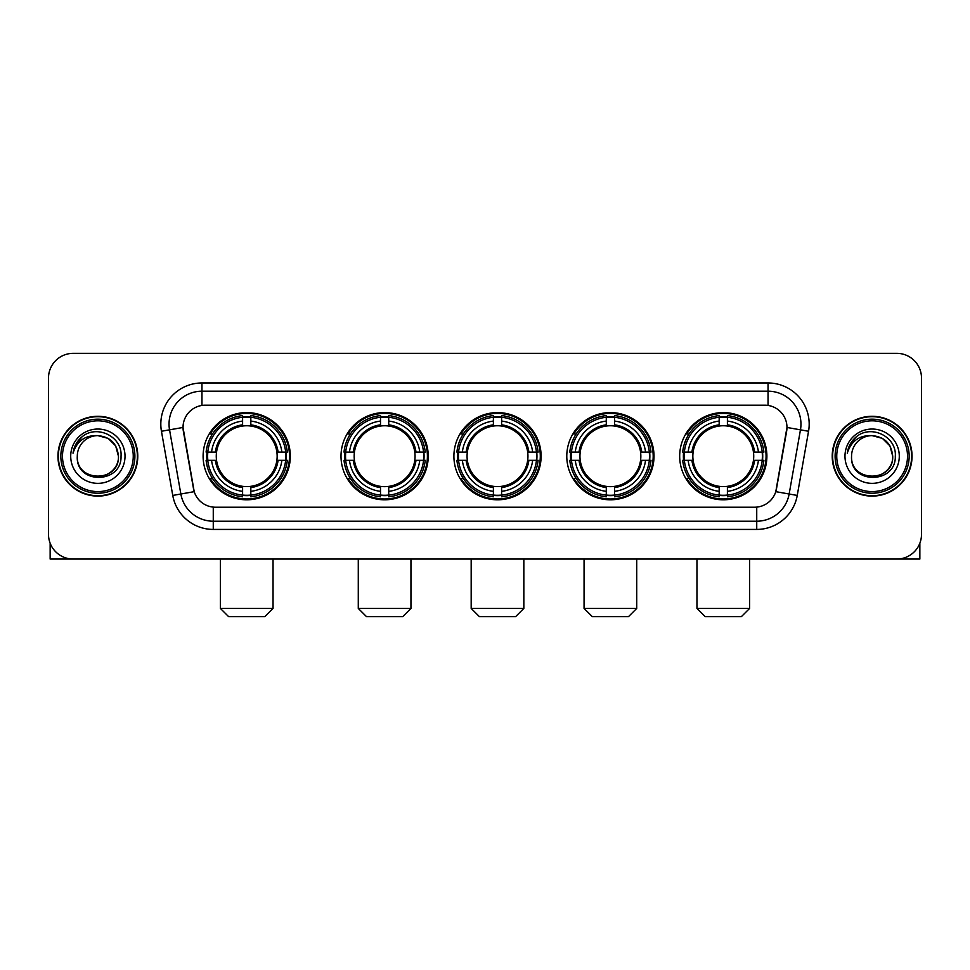 <?xml version="1.0" encoding="UTF-8"?>
<svg xmlns="http://www.w3.org/2000/svg" width="970" height="970" viewBox="0 0 970 970"><rect width="100%" height="100%" fill="white"/><g stroke="black" fill="none" stroke-linecap="round" stroke-linejoin="round"><path stroke-width="1.45" d="M679.679 456.203A43.614 43.614 0 0 0 723.28 499.805A43.614 43.614 0 0 0 766.894 456.203A43.614 43.614 0 0 0 723.28 412.589A43.614 43.614 0 0 0 679.679 456.203M341.003 456.203A43.614 43.614 0 0 0 384.617 499.805A43.614 43.614 0 0 0 428.231 456.203A43.614 43.614 0 0 0 384.617 412.589A43.614 43.614 0 0 0 341.003 456.203M453.899 456.203A43.614 43.614 0 0 0 497.501 499.805A43.614 43.614 0 0 0 541.114 456.203A43.614 43.614 0 0 0 497.501 412.589A43.614 43.614 0 0 0 453.899 456.203M566.783 456.203A43.614 43.614 0 0 0 610.397 499.805A43.614 43.614 0 0 0 654.01 456.203A43.614 43.614 0 0 0 610.397 412.589A43.614 43.614 0 0 0 566.783 456.203M203.106 456.203A43.614 43.614 0 0 0 246.719 499.805A43.614 43.614 0 0 0 290.321 456.203A43.614 43.614 0 0 0 246.719 412.589A43.614 43.614 0 0 0 203.106 456.203M183.027 427.406A22.213 22.213 0 0 0 183.366 431.262L193.527 488.856A22.213 22.213 0 0 0 215.401 507.213L754.599 507.213A22.213 22.213 0 0 0 776.473 488.856L786.634 431.262A22.213 22.213 0 0 0 764.76 405.193L205.24 405.193A22.213 22.213 0 0 0 183.027 427.406L183.269 424.108M207.022 460.313A39.903 39.903 0 0 1 207.022 452.093M570.699 460.313A39.903 39.903 0 0 1 570.699 452.093M457.816 460.313A39.903 39.903 0 0 1 457.816 452.093M344.92 460.313A39.903 39.903 0 0 1 344.92 452.093M683.595 460.313A39.903 39.903 0 0 1 683.595 452.093M57.957 456.203A39.903 39.903 0 0 0 97.873 496.106A39.903 39.903 0 0 0 137.776 456.203A39.903 39.903 0 0 0 97.873 416.3A39.903 39.903 0 0 0 57.957 456.203M832.224 456.203A39.903 39.903 0 0 0 872.127 496.106A39.903 39.903 0 0 0 912.043 456.203A39.903 39.903 0 0 0 872.127 416.3A39.903 39.903 0 0 0 832.224 456.203M201.954 382.968L201.954 405.436L768.046 405.436L768.046 391.201A32.907 32.907 0 0 1 800.456 429.831L789.144 494.009A32.907 32.907 0 0 1 756.733 521.205L213.267 521.205A32.907 32.907 0 0 1 180.856 494.009L169.544 429.831A32.907 32.907 0 0 1 201.954 391.201L768.046 391.201L768.046 382.968A41.14 41.14 0 0 1 808.556 431.262L797.243 495.44A41.14 41.14 0 0 1 756.733 529.426L213.267 529.426A41.14 41.14 0 0 1 172.757 495.44L161.444 431.262A41.14 41.14 0 0 1 201.954 382.968L768.046 382.968M754.599 507.213L215.401 507.213M808.556 431.262L786.973 427.455L775.794 491.657L797.243 495.44M172.757 495.44L194.206 491.657L183.027 427.455L169.544 429.831A32.907 32.907 0 0 1 169.047 424.108M776.473 488.856L776.339 489.559M193.66 489.559L193.527 488.856M921.5 378.033A24.686 24.686 0 0 0 896.813 353.347L73.186 353.347A24.686 24.686 0 0 0 48.5 378.033L48.5 534.373A24.686 24.686 0 0 0 73.186 559.047L896.813 559.047A24.686 24.686 0 0 0 921.5 534.373L921.5 378.033L921.5 534.373M48.5 378.033L48.5 534.373M896.813 353.347L73.186 353.347M73.186 559.047L896.813 559.047M50.149 543.236L50.149 559.047L145.597 559.047M133.254 456.203A35.381 35.381 0 0 0 97.873 420.822A35.381 35.381 0 0 0 62.492 456.203A35.381 35.381 0 0 0 97.873 491.584A35.381 35.381 0 0 0 133.254 456.203M134.891 456.203A37.03 37.03 0 0 0 97.873 419.173A37.03 37.03 0 0 0 60.843 456.203A37.03 37.03 0 0 0 97.873 493.233A37.03 37.03 0 0 0 134.891 456.203M137.364 456.203A39.491 39.491 0 0 0 97.873 416.712A39.491 39.491 0 0 0 58.37 456.203A39.491 39.491 0 0 0 97.873 495.694A39.491 39.491 0 0 0 137.364 456.203M118.437 456.203C117.212 443.702 110.362 436.852 97.873 435.627L108.155 438.391L115.685 445.921L118.437 456.203L115.685 445.921L108.155 438.391L97.873 435.627L108.155 438.391L115.685 445.921L118.437 456.203L115.685 445.921L108.155 438.391L97.873 435.627L108.155 438.391L115.685 445.921L118.437 456.203C119.698 482.733 76.036 482.733 77.297 456.203C75.466 484.745 122.002 484.115 121.032 456.203C122.559 436.609 96.891 424.157 82.098 436.779C76.933 441.083 73.914 446.564 73.029 453.208C76.909 440.962 85.19 435.093 97.873 435.627L108.155 438.391L115.685 445.921L118.437 456.203C119.698 482.733 76.036 482.733 77.297 456.203C76.036 482.733 119.698 482.733 118.437 456.203C119.698 482.733 76.036 482.733 77.297 456.203C76.036 482.733 119.698 482.733 118.437 456.203C119.698 482.733 76.036 482.733 77.297 456.203C76.036 482.733 119.698 482.733 118.437 456.203C119.698 482.733 76.036 482.733 77.297 456.203C76.036 482.733 119.698 482.733 118.437 456.203C119.698 482.733 76.036 482.733 77.297 456.203C76.036 482.733 119.698 482.733 118.437 456.203C119.698 482.733 76.036 482.733 77.297 456.203C76.036 482.733 119.698 482.733 118.437 456.203C119.698 482.733 76.036 482.733 77.297 456.203A20.576 20.576 0 0 1 97.873 435.627L108.155 438.391L115.685 445.921L118.437 456.203C119.261 472.172 98.734 482.769 86.209 473.142M70.713 456.203A27.148 27.148 0 0 0 97.873 483.351A27.148 27.148 0 0 0 125.021 456.203A27.148 27.148 0 0 0 97.873 429.043A27.148 27.148 0 0 0 70.713 456.203M82.086 436.779L76.024 443.993M75.648 444.696L76.194 443.702L75.648 444.696M264.822 616.653L228.617 616.653L220.384 608.42L273.043 608.42L264.822 616.653M276.874 460.313A30.446 30.446 0 0 0 250.83 426.036L250.83 426.036A30.446 30.446 0 0 0 216.552 460.313A30.446 30.446 0 0 0 276.874 460.313L278.099 460.313L276.874 460.313A30.446 30.446 0 0 1 250.83 486.37L250.83 491.341A35.381 35.381 0 0 0 281.858 460.313L287.314 460.313A40.813 40.813 0 0 1 250.83 496.81L250.83 495.149A39.164 39.164 0 0 0 285.665 460.313M207.847 460.313A39.079 39.079 0 0 1 207.847 452.093M250.83 417.33A39.079 39.079 0 0 0 242.597 417.33M285.58 452.093A39.079 39.079 0 0 1 285.58 460.313M287.314 452.093A40.813 40.813 0 0 0 250.83 415.596L250.83 417.258A39.164 39.164 0 0 1 285.665 452.093L287.314 452.093M206.113 460.313A40.813 40.813 0 0 0 242.597 496.81L242.597 495.149A39.164 39.164 0 0 1 207.762 460.313L206.113 460.313M285.665 452.093L281.858 452.093A35.381 35.381 0 0 0 250.83 421.065L250.83 417.258M250.83 495.149L250.83 491.341M207.762 460.313L211.569 460.313A35.381 35.381 0 0 0 242.597 491.341L242.597 495.149M250.83 421.065L250.83 424.824A31.646 31.646 0 0 1 278.099 452.093L281.858 452.093M281.858 460.313L278.099 460.313A31.646 31.646 0 0 1 250.83 487.583M242.597 491.341L242.597 486.37A30.446 30.446 0 0 1 216.552 460.313L211.569 460.313M276.874 452.093L278.099 452.093M250.83 495.064A39.079 39.079 0 0 1 242.597 495.064M242.597 415.596A40.813 40.813 0 0 0 206.113 452.093L207.762 452.093A39.164 39.164 0 0 1 242.597 417.258L242.597 415.596M242.597 417.258L242.597 421.065A35.381 35.381 0 0 0 211.569 452.093L207.762 452.093M242.597 425.988L242.597 421.065M211.569 452.093L215.34 452.093A31.646 31.646 0 0 1 242.597 424.824M242.597 486.37L242.597 487.583A31.646 31.646 0 0 1 215.34 460.313M212.478 433.99L210.15 433.99A42.789 42.789 0 0 1 289.496 456.203A42.789 42.789 0 0 1 210.15 478.416L212.478 478.416M402.72 616.653L366.514 616.653L358.282 608.42L410.953 608.42L402.72 616.653M414.784 460.313A30.446 30.446 0 0 0 388.728 426.036L388.728 426.036A30.446 30.446 0 0 0 354.45 460.313A30.446 30.446 0 0 0 414.784 460.313L415.997 460.313L414.784 460.313A30.446 30.446 0 0 1 388.728 486.37L388.728 491.341A35.381 35.381 0 0 0 419.755 460.313L425.224 460.313A40.813 40.813 0 0 1 388.728 496.81L388.728 495.149A39.164 39.164 0 0 0 423.563 460.313M345.757 460.313A39.079 39.079 0 0 1 345.757 452.093M388.728 417.33A39.079 39.079 0 0 0 380.507 417.33M423.478 452.093A39.079 39.079 0 0 1 423.478 460.313M425.224 452.093A40.813 40.813 0 0 0 388.728 415.596L388.728 417.258A39.164 39.164 0 0 1 423.563 452.093L425.224 452.093M344.011 460.313A40.813 40.813 0 0 0 380.507 496.81L380.507 495.149A39.164 39.164 0 0 1 345.672 460.313L344.011 460.313M423.563 452.093L419.755 452.093A35.381 35.381 0 0 0 388.728 421.065L388.728 417.258M388.728 495.149L388.728 491.341M345.672 460.313L349.479 460.313A35.381 35.381 0 0 0 380.507 491.341L380.507 495.149M388.728 421.065L388.728 424.824A31.646 31.646 0 0 1 415.997 452.093L419.755 452.093M419.755 460.313L415.997 460.313A31.646 31.646 0 0 1 388.728 487.583M380.507 491.341L380.507 486.37A30.446 30.446 0 0 1 354.45 460.313L349.479 460.313M414.784 452.093L415.997 452.093M388.728 495.064A39.079 39.079 0 0 1 380.507 495.064M380.507 415.596A40.813 40.813 0 0 0 344.011 452.093L345.672 452.093A39.164 39.164 0 0 1 380.507 417.258L380.507 415.596M380.507 417.258L380.507 421.065A35.381 35.381 0 0 0 349.479 452.093L345.672 452.093M380.507 425.988L380.507 421.065M349.479 452.093L353.238 452.093A31.646 31.646 0 0 1 380.507 424.824M380.507 486.37L380.507 487.583A31.646 31.646 0 0 1 353.238 460.313M350.388 433.99L348.048 433.99A42.789 42.789 0 0 1 427.406 456.203A42.789 42.789 0 0 1 348.048 478.416L350.388 478.416M515.603 616.653L479.41 616.653L471.178 608.42L523.836 608.42L515.603 616.653M527.668 460.313A30.446 30.446 0 0 0 501.623 426.036L501.623 426.036A30.446 30.446 0 0 0 467.346 460.313A30.446 30.446 0 0 0 527.668 460.313L528.892 460.313L527.668 460.313A30.446 30.446 0 0 1 501.623 486.37L501.623 491.341A35.381 35.381 0 0 0 532.651 460.313L538.107 460.313A40.813 40.813 0 0 1 501.623 496.81L501.623 495.149A39.164 39.164 0 0 0 536.458 460.313M458.64 460.313A39.079 39.079 0 0 1 458.64 452.093M501.623 417.33A39.079 39.079 0 0 0 493.39 417.33M536.374 452.093A39.079 39.079 0 0 1 536.374 460.313M538.107 452.093A40.813 40.813 0 0 0 501.623 415.596L501.623 417.258A39.164 39.164 0 0 1 536.458 452.093L538.107 452.093M456.906 460.313A40.813 40.813 0 0 0 493.39 496.81L493.39 495.149A39.164 39.164 0 0 1 458.555 460.313L456.906 460.313M536.458 452.093L532.651 452.093A35.381 35.381 0 0 0 501.623 421.065L501.623 417.258M501.623 495.149L501.623 491.341M458.555 460.313L462.363 460.313A35.381 35.381 0 0 0 493.39 491.341L493.39 495.149M501.623 421.065L501.623 424.824A31.646 31.646 0 0 1 528.892 452.093L532.651 452.093M532.651 460.313L528.892 460.313A31.646 31.646 0 0 1 501.623 487.583M493.39 491.341L493.39 486.37A30.446 30.446 0 0 1 467.346 460.313L462.363 460.313M527.668 452.093L528.892 452.093M501.623 495.064A39.079 39.079 0 0 1 493.39 495.064M493.39 415.596A40.813 40.813 0 0 0 456.906 452.093L458.555 452.093A39.164 39.164 0 0 1 493.39 417.258L493.39 415.596M493.39 417.258L493.39 421.065A35.381 35.381 0 0 0 462.363 452.093L458.555 452.093M493.39 425.988L493.39 421.065M462.363 452.093L466.121 452.093A31.646 31.646 0 0 1 493.39 424.824M493.39 486.37L493.39 487.583A31.646 31.646 0 0 1 466.121 460.313M463.272 433.99L460.944 433.99A42.789 42.789 0 0 1 540.29 456.203A42.789 42.789 0 0 1 460.944 478.416L463.272 478.416M628.499 616.653L592.294 616.653L584.061 608.42L636.72 608.42L628.499 616.653M640.564 460.313A30.446 30.446 0 0 0 614.507 426.036L614.507 426.036A30.446 30.446 0 0 0 580.23 460.313A30.446 30.446 0 0 0 640.564 460.313L641.776 460.313L640.564 460.313A30.446 30.446 0 0 1 614.507 486.37L614.507 491.341A35.381 35.381 0 0 0 645.535 460.313L651.003 460.313A40.813 40.813 0 0 1 614.507 496.81L614.507 495.149A39.164 39.164 0 0 0 649.342 460.313M571.524 460.313A39.079 39.079 0 0 1 571.524 452.093M614.507 417.33A39.079 39.079 0 0 0 606.286 417.33M649.257 452.093A39.079 39.079 0 0 1 649.257 460.313M651.003 452.093A40.813 40.813 0 0 0 614.507 415.596L614.507 417.258A39.164 39.164 0 0 1 649.342 452.093L651.003 452.093M569.79 460.313A40.813 40.813 0 0 0 606.286 496.81L606.286 495.149A39.164 39.164 0 0 1 571.451 460.313L569.79 460.313M649.342 452.093L645.535 452.093A35.381 35.381 0 0 0 614.507 421.065L614.507 417.258M614.507 495.149L614.507 491.341M571.451 460.313L575.258 460.313A35.381 35.381 0 0 0 606.286 491.341L606.286 495.149M614.507 421.065L614.507 424.824A31.646 31.646 0 0 1 641.776 452.093L645.535 452.093M645.535 460.313L641.776 460.313A31.646 31.646 0 0 1 614.507 487.583M606.286 491.341L606.286 486.37A30.446 30.446 0 0 1 580.23 460.313L575.258 460.313M640.564 452.093L641.776 452.093M614.507 495.064A39.079 39.079 0 0 1 606.286 495.064M606.286 415.596A40.813 40.813 0 0 0 569.79 452.093L571.451 452.093A39.164 39.164 0 0 1 606.286 417.258L606.286 415.596M606.286 417.258L606.286 421.065A35.381 35.381 0 0 0 575.258 452.093L571.451 452.093M606.286 425.988L606.286 421.065M575.258 452.093L579.017 452.093A31.646 31.646 0 0 1 606.286 424.824M606.286 486.37L606.286 487.583A31.646 31.646 0 0 1 579.017 460.313M576.156 433.99L573.828 433.99A42.789 42.789 0 0 1 653.186 456.203A42.789 42.789 0 0 1 573.828 478.416L576.156 478.416M741.383 616.653L705.178 616.653L696.957 608.42L749.616 608.42L741.383 616.653M753.447 460.313A30.446 30.446 0 0 0 727.403 426.036L727.403 426.036A30.446 30.446 0 0 0 693.126 460.313A30.446 30.446 0 0 0 753.447 460.313L754.66 460.313L753.447 460.313A30.446 30.446 0 0 1 727.403 486.37L727.403 491.341A35.381 35.381 0 0 0 758.431 460.313L763.887 460.313A40.813 40.813 0 0 1 727.403 496.81L727.403 495.149A39.164 39.164 0 0 0 762.238 460.313M684.42 460.313A39.079 39.079 0 0 1 684.42 452.093M727.403 417.33A39.079 39.079 0 0 0 719.17 417.33M762.153 452.093A39.079 39.079 0 0 1 762.153 460.313M763.887 452.093A40.813 40.813 0 0 0 727.403 415.596L727.403 417.258A39.164 39.164 0 0 1 762.238 452.093L763.887 452.093M682.686 460.313A40.813 40.813 0 0 0 719.17 496.81L719.17 495.149A39.164 39.164 0 0 1 684.335 460.313L682.686 460.313M762.238 452.093L758.431 452.093A35.381 35.381 0 0 0 727.403 421.065L727.403 417.258M727.403 495.149L727.403 491.341M684.335 460.313L688.142 460.313A35.381 35.381 0 0 0 719.17 491.341L719.17 495.149M727.403 421.065L727.403 424.824A31.646 31.646 0 0 1 754.66 452.093L758.431 452.093M758.431 460.313L754.66 460.313A31.646 31.646 0 0 1 727.403 487.583M719.17 491.341L719.17 486.37A30.446 30.446 0 0 1 693.126 460.313L688.142 460.313M753.447 452.093L754.66 452.093M727.403 495.064A39.079 39.079 0 0 1 719.17 495.064M719.17 415.596A40.813 40.813 0 0 0 682.686 452.093L684.335 452.093A39.164 39.164 0 0 1 719.17 417.258L719.17 415.596M719.17 417.258L719.17 421.065A35.381 35.381 0 0 0 688.142 452.093L684.335 452.093M719.17 425.988L719.17 421.065M688.142 452.093L691.901 452.093A31.646 31.646 0 0 1 719.17 424.824M719.17 486.37L719.17 487.583A31.646 31.646 0 0 1 691.901 460.313M689.052 433.99L686.724 433.99A42.789 42.789 0 0 1 766.07 456.203A42.789 42.789 0 0 1 686.724 478.416L689.052 478.416M919.851 543.236L919.851 559.047L824.403 559.047M907.508 456.203A35.381 35.381 0 0 0 872.127 420.822A35.381 35.381 0 0 0 836.746 456.203A35.381 35.381 0 0 0 872.127 491.584A35.381 35.381 0 0 0 907.508 456.203M909.157 456.203A37.03 37.03 0 0 0 872.127 419.173A37.03 37.03 0 0 0 835.109 456.203A37.03 37.03 0 0 0 872.127 493.233A37.03 37.03 0 0 0 909.157 456.203M911.63 456.203A39.491 39.491 0 0 0 872.127 416.712A39.491 39.491 0 0 0 832.636 456.203A39.491 39.491 0 0 0 872.127 495.694A39.491 39.491 0 0 0 911.63 456.203M851.563 456.203A20.576 20.576 0 0 1 872.127 435.627L882.421 438.391L889.951 445.921L892.703 456.203L889.951 445.921L882.421 438.391L872.127 435.627L882.421 438.391L889.951 445.921L892.703 456.203L889.951 445.921L882.421 438.391L872.127 435.627L882.421 438.391L889.951 445.921L892.703 456.203L889.951 445.921L882.421 438.391L872.127 435.627L882.421 438.391L889.951 445.921L892.703 456.203C893.964 482.733 850.302 482.733 851.563 456.203C849.732 484.745 896.268 484.115 895.298 456.203C896.826 436.609 871.157 424.157 856.364 436.779C851.199 441.083 848.18 446.564 847.283 453.208C851.163 440.962 859.444 435.093 872.127 435.627L882.421 438.391L889.951 445.921L892.703 456.203C893.964 482.733 850.302 482.733 851.563 456.203C850.302 482.733 893.964 482.733 892.703 456.203C893.964 482.733 850.302 482.733 851.563 456.203C850.302 482.733 893.964 482.733 892.703 456.203C893.964 482.733 850.302 482.733 851.563 456.203C850.302 482.733 893.964 482.733 892.703 456.203C893.964 482.733 850.302 482.733 851.563 456.203C850.302 482.733 893.964 482.733 892.703 456.203C893.964 482.733 850.302 482.733 851.563 456.203C850.302 482.733 893.964 482.733 892.703 456.203C893.528 472.172 872.988 482.769 860.463 473.142M872.127 435.627C884.628 436.852 891.478 443.702 892.703 456.203M844.979 456.203A27.148 27.148 0 0 0 872.127 483.351A27.148 27.148 0 0 0 899.287 456.203A27.148 27.148 0 0 0 872.127 429.043A27.148 27.148 0 0 0 844.979 456.203M856.352 436.779L850.29 443.993M849.914 444.696L850.46 443.702M756.733 507.116L756.733 529.426M213.267 529.426L213.267 507.116M161.444 431.262L169.544 429.831M242.597 495.44A39.455 39.455 0 0 0 250.83 495.44M285.956 460.313A39.455 39.455 0 0 0 285.956 452.093M250.83 416.967A39.455 39.455 0 0 0 242.597 416.967M380.507 495.44A39.455 39.455 0 0 0 388.728 495.44M423.854 460.313A39.455 39.455 0 0 0 423.854 452.093M388.728 416.967A39.455 39.455 0 0 0 380.507 416.967M493.39 495.44A39.455 39.455 0 0 0 501.623 495.44M536.737 460.313A39.455 39.455 0 0 0 536.737 452.093M501.623 416.967A39.455 39.455 0 0 0 493.39 416.967M606.286 495.44A39.455 39.455 0 0 0 614.507 495.44M649.633 460.313A39.455 39.455 0 0 0 649.633 452.093M614.507 416.967A39.455 39.455 0 0 0 606.286 416.967M719.17 495.44A39.455 39.455 0 0 0 727.403 495.44M762.517 460.313A39.455 39.455 0 0 0 762.517 452.093M727.403 416.967A39.455 39.455 0 0 0 719.17 416.967M273.043 559.047L273.043 608.42M220.384 559.047L220.384 608.42M410.953 559.047L410.953 608.42M358.282 559.047L358.282 608.42M523.836 559.047L523.836 608.42M471.178 559.047L471.178 608.42M636.72 559.047L636.72 608.42M584.061 559.047L584.061 608.42M749.616 559.047L749.616 608.42M696.957 559.047L696.957 608.42"/></g></svg>

